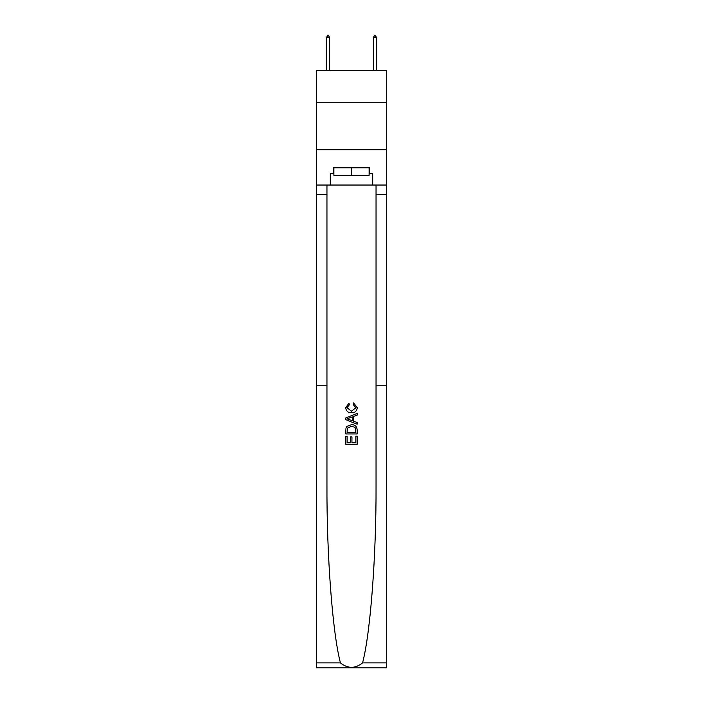 <?xml version="1.0" encoding="UTF-8"?>
<svg xmlns="http://www.w3.org/2000/svg" width="703" height="703" viewBox="0 0 703 703"><rect width="100%" height="100%" fill="white"/><g stroke="black" fill="none" stroke-linecap="round" stroke-linejoin="round"><path stroke-width="1.05" d="M386.36 102.603L386.36 70.572L316.64 70.572L316.64 102.603L386.36 102.603L386.36 149.704L316.64 149.704L316.64 102.603M355.841 436.132L355.841 442.802L351.931 442.802L355.841 442.802L355.841 436.132L357.142 436.132L357.142 444.401L345.841 444.401L345.841 436.422L345.841 444.401M350.621 436.862L350.621 442.802L347.141 442.802L350.621 442.802L350.621 436.862L351.931 436.862L351.931 442.802M346.816 426.457L346.008 428.101L346.816 426.457L351.43 424.691C355.05 424.674 356.948 426.413 357.142 429.911L357.142 433.962L345.841 433.962L345.841 430.095L345.841 433.962M353.53 402.951L353.152 404.541L353.53 402.951L357.291 407.564C356.983 411.035 355.024 412.784 351.412 412.802L351.412 412.802C347.932 412.731 346.034 410.991 345.7 407.591L348.978 403.232L349.321 404.831L347.001 407.67L351.403 411.211L355.99 407.714L353.152 404.541M362.563 662.885L386.36 662.885L386.36 667.85L316.64 667.85L316.64 385.226L326.957 385.226L326.957 485.29C326.667 555.634 332.554 633.298 340.437 662.885C347.809 668.799 355.182 668.799 362.563 662.885C370.446 633.298 376.333 555.634 376.043 485.29L376.043 185.038M345.841 417.916L345.841 419.717L357.142 424.208L345.841 419.717L345.841 417.916L357.142 413.426L345.841 417.916M376.043 385.226L386.36 385.226L386.36 149.704M316.64 385.226L316.64 149.704M326.957 185.038L326.957 385.226M386.36 662.885L386.36 385.226M316.64 185.038L330.305 185.038L330.305 173.448L333.881 173.448M369.119 173.448L369.681 173.448L369.681 167.797L333.319 167.797L333.319 173.448M369.681 173.448L372.695 173.448L372.695 185.038L386.36 185.038M330.305 185.038L372.695 185.038M357.142 413.426L357.142 415.121L353.671 416.404L353.671 421.229L357.142 422.512L357.142 424.208M349.233 419.586L352.361 420.746L352.361 416.888L347.141 418.821L349.233 419.586M352.361 416.888L352.361 420.746M345.841 430.095L346.008 428.101M355.041 427.371L355.841 432.371L355.041 427.371L351.403 426.282L347.379 428.206L347.141 432.371L355.841 432.371L347.141 432.371M345.841 436.422L347.141 436.422L347.141 442.802M333.881 167.797L333.881 175.328L369.119 175.328L369.119 167.797M351.5 167.797L351.5 175.328M329.645 37.602L328.231 35.15L326.254 37.602L329.645 37.602L329.645 70.572M326.254 37.602L326.254 70.572M374.769 35.15L376.746 37.602L373.355 37.602L374.769 35.15M376.746 70.572L376.746 37.602M373.355 70.572L373.355 37.602M376.043 194.459L386.36 194.459M326.957 194.459L316.64 194.459M316.64 662.885L340.437 662.885"/></g></svg>
